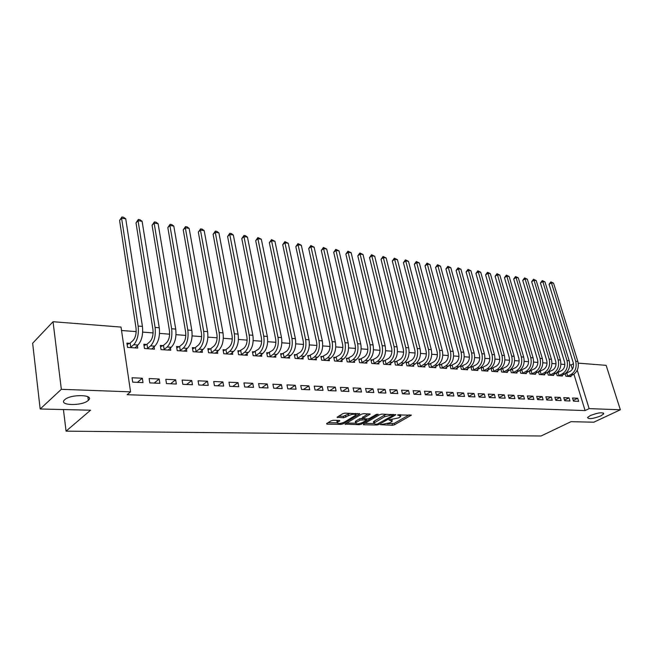 <?xml version="1.0" encoding="UTF-8"?>
<svg xmlns="http://www.w3.org/2000/svg" width="653" height="653" viewBox="0 0 653 653"><rect width="100%" height="100%" fill="white"/><g stroke="black" fill="none" stroke-linecap="round" stroke-linejoin="round"><path stroke-width="0.98" d="M380.56 424.695L392.461 425.274L394.461 424.785L411.341 415.186L397.636 414.908L400.82 416.41L399.897 417.128L398.501 417.92L389.025 419.846L392.233 421.307L389.963 422.785L380.56 424.695M88.204 400.46L88.326 400.346C95.314 394.559 70.704 393.816 64.688 399.75L64.68 399.75C57.742 405.644 82.205 406.264 88.204 400.46M600.858 415.879L603.723 413.88C602.719 412.01 598.254 412.574 590.328 415.561L587.529 417.52C588.508 419.397 592.948 418.842 600.858 415.879M333.201 420.295L331.087 420.818L326.59 423.56L326.924 424.124L341.086 424.368L343.16 423.854L359.754 413.888L344.972 413.129L342.833 413.659L337.021 417.251L343.698 417.773L348.571 415.586C352.865 413.912 355.232 413.782 355.673 415.202L344.245 422.181C340.009 423.83 337.666 423.952 337.217 422.564L339.854 420.801L339.315 420.426L333.201 420.295M130.559 391.849L61.341 389.31L53.048 321.717L121.025 327.08L130.559 391.849L127.115 394.706L585.104 410.574L589.128 408.631L577.252 370.194M578.24 363.141L606.131 365.345L620.35 409.774L593.814 422.205L571 421.667L541.043 436L66.067 431.143L90.563 410.198L40.168 408.998L61.341 389.31M620.35 409.774L589.128 408.631M363.354 424.221L363.607 424.768L376.993 424.997L379.018 424.507L395.816 414.794L381.874 414.1L379.793 414.614L363.354 424.221M359.289 424.687L344.988 424.091L361.574 414.149L363.688 413.627L370.161 414.149L362.921 418.532L367.337 418.981L369.41 418.467L376.422 414.361L378.234 414.247L361.338 424.189L359.289 424.687L359.06 423.675M63.423 409.553L66.067 431.143M159.854 383.319L159.177 379.001L149.121 378.544L149.79 382.887L159.854 383.319M146.533 344.458L143.823 344.27L144.476 348.506L154.451 349.167L154.075 346.784M192.455 384.723L191.737 380.503L182.122 380.054L182.824 384.307L192.455 384.723M179.134 346.694L176.539 346.514L177.232 350.661L186.782 351.29L186.407 349.126M223.653 386.07L222.902 381.932L213.694 381.507L214.437 385.67L223.653 386.07M210.348 348.833L207.866 348.661L208.585 352.726L217.735 353.33L217.376 351.338M253.535 387.351L252.76 383.303L243.936 382.903L244.704 386.976L253.535 387.351M240.263 350.89L237.88 350.726L238.631 354.71L247.397 355.281L247.046 353.453M282.194 388.592L281.394 384.617L272.93 384.233L273.721 388.225L282.194 388.592M268.946 352.857L266.669 352.702L267.436 356.603L275.852 357.158L275.517 355.461M309.685 389.776L308.869 385.882L300.739 385.507L301.555 389.425L309.685 389.776M296.495 354.75L294.299 354.595L295.099 358.424L303.18 358.954L302.845 357.379M336.099 390.91L335.258 387.098L327.447 386.739L328.288 390.576L336.099 390.91M322.949 356.562L320.843 356.416L321.66 360.17L329.43 360.685L329.104 359.215M361.484 392.004L360.627 388.266L353.118 387.915L353.975 391.678L361.484 392.004M348.392 358.309L346.368 358.171L347.2 361.852L354.677 362.342L354.359 360.978M385.907 393.057L385.033 389.384L377.809 389.049L378.675 392.747L385.907 393.057M372.879 359.991L370.92 359.852L371.777 363.468L378.969 363.941L378.667 362.66M409.415 394.069L408.525 390.461L401.571 390.143L402.452 393.767L409.415 394.069M396.453 361.607L394.567 361.476L395.44 365.027L402.362 365.484L402.068 364.284M432.057 395.041L431.16 391.506L424.458 391.196L425.356 394.755L432.057 395.041M419.169 363.166L417.357 363.044L418.238 366.529L424.915 366.97L424.621 365.835M453.892 395.987L452.978 392.502L446.513 392.208L447.419 395.702L453.892 395.987M441.069 364.668L439.322 364.545L440.212 367.974L446.652 368.398L446.374 367.337M474.951 396.893L474.029 393.473L467.793 393.188L468.707 396.624L474.951 396.893M462.21 366.121L460.52 366.007L461.418 369.369L467.638 369.778L467.368 368.774M495.276 397.767L494.345 394.404L488.322 394.126L489.252 397.506L495.276 397.767M482.616 367.517L480.983 367.41L481.89 370.716L487.897 371.116L487.636 370.161M514.907 398.616L513.968 395.31L508.156 395.041L509.087 398.363L514.907 398.616M502.328 368.872L500.916 368.774M500.786 368.88L501.667 372.022L507.471 372.406L507.218 371.5M533.885 399.432L532.938 396.183L527.314 395.922L528.253 399.187L533.885 399.432M521.38 370.178L520.229 370.104M519.935 370.324L520.784 373.279L526.391 373.647L526.147 372.79M552.226 400.216L551.279 397.024L545.843 396.771L546.79 399.987L552.226 400.216M539.811 371.443L538.888 371.386M538.447 371.712L539.272 374.496L544.7 374.855L544.455 374.038M569.979 400.983L569.024 397.84L563.759 397.595L564.714 400.754L569.979 400.983M557.654 372.667L556.952 372.618M556.364 373.043L557.156 375.671L562.413 376.022L562.176 375.246M585.104 410.574L573.922 374.185M572.387 369.206L571.081 364.954L569.702 364.847M564.869 364.48L560.903 364.178M556.03 363.803L551.948 363.484M547.043 363.109L542.855 362.79M537.909 362.415L533.599 362.08M528.62 361.697L524.196 361.362M519.168 360.978L514.629 360.627M509.569 360.236L504.891 359.876M499.79 359.493L494.99 359.117M489.848 358.726L484.91 358.35M479.735 357.95L474.658 357.566M469.442 357.158L464.226 356.758M458.961 356.358L453.598 355.95M448.293 355.542L442.783 355.118M437.437 354.71L431.764 354.277M426.376 353.861L420.54 353.412M415.112 352.995L409.113 352.538M403.636 352.114L397.465 351.641M391.947 351.224L385.605 350.734M380.038 350.31L373.508 349.804M367.892 349.379L361.182 348.865M355.518 348.424L348.612 347.902M342.898 347.461L335.789 346.914M330.026 346.474L322.713 345.91M316.909 345.47L309.375 344.89M303.514 344.441L295.768 343.845M289.85 343.396L281.876 342.784M275.909 342.327L267.697 341.699M261.673 341.233L253.217 340.588M247.144 340.123L238.435 339.454M232.305 338.98L223.326 338.295M217.139 337.821L207.899 337.111M201.655 336.63L192.129 335.903M185.827 335.422L176.008 334.663M169.649 334.181L159.528 333.405M153.104 332.908L142.672 332.108M136.183 331.61L121.523 330.491M566.355 373.263L565.759 373.222M565.106 373.679L565.89 376.25L571.057 376.593L570.828 375.834M578.64 401.358L577.685 398.24L572.51 397.995L573.456 401.13L578.64 401.358M548.806 372.063L547.998 372.006M547.483 372.381L548.291 375.091L553.63 375.442L553.393 374.642M561.18 400.607L560.225 397.432L554.879 397.187L555.825 400.371L561.18 400.607M530.677 370.814L529.64 370.749M529.265 371.026L530.105 373.891L535.623 374.259L535.378 373.418M543.133 399.824L542.186 396.608L536.652 396.355L537.599 399.587L543.133 399.824M511.936 369.533L510.654 369.443M510.442 369.614L511.307 372.659L517.013 373.034L516.76 372.153M524.473 399.024L523.535 395.751L517.813 395.489L518.751 398.779L524.473 399.024M492.558 368.202L491.015 368.096M490.966 368.137L491.864 371.377L497.766 371.761L497.504 370.839M505.177 398.191L504.238 394.861L498.321 394.592L499.259 397.938L505.177 398.191M472.503 366.823L470.837 366.708L471.744 370.055L477.857 370.455L477.588 369.476M485.203 397.334L484.273 393.947L478.151 393.661L479.073 397.065L485.203 397.334M451.729 365.402L450.015 365.28L450.913 368.684L457.239 369.1L456.961 368.063M464.512 396.444L463.597 392.992L457.247 392.706L458.161 396.167L464.512 396.444M430.221 363.925L428.441 363.803L429.323 367.255L435.886 367.688L435.6 366.594M443.077 395.514L442.163 392.012L435.584 391.71L436.49 395.236L443.077 395.514M407.913 362.391L406.068 362.268L406.941 365.786L413.741 366.235L413.447 365.068M420.842 394.559L419.944 390.984L413.12 390.674L414.01 394.265L420.842 394.559M384.772 360.807L382.862 360.676L383.719 364.26L390.78 364.725L390.478 363.484M397.767 393.563L396.885 389.931L389.8 389.604L390.674 393.261L397.767 393.563M360.75 359.158L358.766 359.019L359.607 362.668L366.937 363.15L366.627 361.827M373.81 392.535L372.945 388.829L365.582 388.486L366.447 392.216L373.81 392.535M335.797 357.444L333.732 357.305L334.556 361.019L342.172 361.525L341.854 360.105M348.914 391.465L348.065 387.686L340.409 387.335L341.258 391.131L348.914 391.465M309.857 355.665L307.702 355.518L308.51 359.305L316.436 359.827L316.101 358.309M323.023 390.347L322.19 386.494L314.232 386.127L315.056 390.004L323.023 390.347M282.863 353.812L280.619 353.657L281.41 357.526L289.654 358.064L289.32 356.432M296.078 389.188L295.27 385.262L286.977 384.878L287.777 388.829L296.078 389.188M254.752 351.885L252.417 351.722L253.184 355.665L261.771 356.228L261.429 354.465M268.016 387.98L267.224 383.972L258.58 383.572L259.363 387.604L268.016 387.98M225.465 349.869L223.032 349.706L223.767 353.73L232.721 354.318L232.362 352.408M238.753 386.715L237.994 382.625L228.974 382.209L229.734 386.331L238.753 386.715M194.904 347.78L192.374 347.6L193.076 351.706L202.422 352.326L202.055 350.245M208.225 385.401L207.491 381.221L198.079 380.789L198.806 385.001L208.225 385.401M163.013 345.584L160.36 345.404L161.03 349.6L170.792 350.237L170.425 347.967M176.334 384.029L175.633 379.76L165.805 379.311L166.491 383.605L176.334 384.029M129.678 343.298L126.911 343.111L127.547 347.396L137.75 348.065L137.367 345.568M142.999 382.593L142.338 378.234L132.053 377.761L132.706 382.152L142.999 382.593M40.168 408.998L32.65 343.233L53.048 321.717M571.081 364.954L573.473 363.688M577.685 398.24L573.252 400.436M569.024 397.84L564.519 400.093M560.225 397.432L555.638 399.75M551.279 397.024L546.618 399.399M542.186 396.608L537.443 399.04M532.938 396.183L528.114 398.681M523.535 395.751L518.621 398.322M513.968 395.31L508.973 397.955M504.238 394.861L499.153 397.579M494.345 394.404L489.17 397.204M484.273 393.947L479 396.82M474.029 393.473L468.658 396.436M463.597 392.992L458.128 396.045M452.978 392.502L447.411 395.645M442.163 392.012L436.506 395.236M431.16 391.506L425.511 394.763M419.944 390.984L414.312 394.281M408.525 390.461L402.909 393.792M396.885 389.931L391.286 393.286M385.033 389.384L379.45 392.779M372.945 388.829L367.386 392.257M360.627 388.266L355.085 391.727M348.065 387.686L342.547 391.188M335.258 387.098L329.765 390.641M322.19 386.494L316.729 390.078M308.869 385.882L303.433 389.506M295.27 385.262L289.867 388.919M281.394 384.617L276.023 388.323M267.224 383.972L261.894 387.711M252.76 383.303L247.471 387.09M237.994 382.625L232.737 386.462M222.902 381.932L217.702 385.809M207.491 381.221L202.332 385.148M191.737 380.503L186.636 384.47M175.633 379.76L170.588 383.784M159.177 379.001L154.19 383.074M142.338 378.234L137.416 382.356M392.037 420.499L392.045 419.528M400.615 415.577L400.632 414.598M387.417 423.789L394.134 423.389L409.26 414.818M392.992 414.859L393.759 414.41M364.807 423.373L373.638 423.536M377.018 424.254L393.122 415.414L391.147 415.137L384.535 416.761L373.802 423.152L375.385 424.221L377.018 424.254M386.976 414.239L384.201 415.324L384.535 416.761M373.663 422.564L373.475 421.732L374.324 421.063L384.201 415.324M355.501 423.193L346.678 423.03M368.145 413.741L362.66 417.365M367.435 418.981L366.455 419.561M356.318 422.385L355.64 422.924C356.089 424.254 358.383 424.115 362.529 422.507L366.57 420.083L366.064 419.732L360.089 420.157L356.318 422.385L355.991 420.948L355.322 421.479L355.485 422.213M355.991 420.948L359.754 418.712L362.856 418.222M337.217 422.564L336.899 421.103L337.862 420.393M355.493 414.41L355.493 413.406M350.245 413.267L348.245 414.108L348.571 415.586M338.678 416.19L343.372 416.304L348.245 414.108M355.779 414.647L357.746 413.471M328.035 422.679L337.07 422.85M565.123 373.72L570.167 371.337C573.048 369.394 574.06 366.472 573.212 362.578L549.067 284.292L550.895 281.867L553.564 283.165L577.848 361.436C579.129 367.28 577.595 371.663 573.269 374.561L569.661 376.495M553.564 283.165L551.426 282.847L575.693 361.256C576.974 367.125 575.448 371.508 571.114 374.414L567.294 376.34M550.895 281.867L551.426 282.847L549.067 284.292M566.771 373.116L567.71 376.185M556.397 373.132L561.466 370.716C564.347 368.757 565.367 365.819 564.519 361.884L540.431 283.01L542.268 280.561L544.961 281.876L569.187 360.734C570.461 366.635 568.934 371.043 564.6 373.973L561 375.924M544.961 281.876L542.79 281.549L567 360.562C568.273 366.472 566.747 370.888 562.404 373.826L558.584 375.769M542.268 280.561L542.79 281.549L540.431 283.01M558.07 372.512L559.009 375.614M547.524 372.536L552.626 370.096C555.507 368.121 556.527 365.149 555.679 361.191L531.656 281.704L533.501 279.239L536.219 280.561L560.388 360.032C561.653 365.974 560.127 370.422 555.785 373.377L552.185 375.344M536.219 280.561L534.015 280.227L558.16 359.852C559.433 365.802 557.899 370.267 553.564 373.23L549.736 375.189M533.501 279.239L534.015 280.227L531.656 281.704M549.222 371.908L550.161 375.034M538.513 371.932L543.631 369.459C546.512 367.468 547.54 364.472 546.7 360.48L522.735 280.374L524.596 277.892L527.338 279.223L551.442 359.305C552.707 365.296 551.173 369.786 546.83 372.773L543.239 374.757M527.338 279.223L525.094 278.888L549.181 359.126C550.446 365.133 548.912 369.631 544.569 372.618L540.741 374.593M524.596 277.892L525.094 278.888L522.735 280.374M540.235 371.288L541.166 374.438M529.354 371.312L534.497 368.814C537.378 366.798 538.399 363.778 537.566 359.754L513.674 279.027L515.552 276.521L518.311 277.868L542.341 358.579C543.606 364.619 542.072 369.141 537.729 372.153L534.138 374.161M518.311 277.868L516.033 277.525L540.047 358.391C541.304 364.447 539.77 368.978 535.427 371.998L531.599 373.989M515.552 276.521L516.033 277.525L513.674 279.027M531.101 370.659L532.024 373.834M520.033 370.684L525.208 368.153C528.089 366.121 529.11 363.076 528.277 359.019L504.467 277.656L506.353 275.133L509.144 276.488L533.093 357.836C534.35 363.925 532.815 368.488 528.473 371.524L524.881 373.549M509.144 276.488L506.826 276.137L530.758 357.648C532.015 363.745 530.473 368.325 526.138 371.369L522.31 373.377M506.353 275.133L506.826 276.137L504.467 277.656M521.812 370.022L522.735 373.222M510.564 370.047L515.756 367.492C518.637 365.435 519.666 362.366 518.833 358.277L495.113 276.268L497.006 273.721L499.823 275.084L523.69 357.077C524.947 363.215 523.404 367.819 519.062 370.888L515.478 372.928M499.823 275.084L497.464 274.733L521.314 356.881C522.563 363.035 521.021 367.655 516.686 370.724L512.858 372.757M497.006 273.721L497.464 274.733L495.113 276.268M512.36 369.369L513.282 372.594M500.933 369.402L506.148 366.815C509.03 364.741 510.058 361.64 509.226 357.518L485.595 274.848L487.505 272.285L490.346 273.656L514.123 356.309C515.372 362.497 513.829 367.141 509.495 370.235L505.912 372.3M490.346 273.656L487.946 273.297L511.707 356.114C512.956 362.317 511.405 366.97 507.071 370.071L503.243 372.128M487.505 272.285L487.946 273.297L485.595 274.848M502.753 368.708L503.675 371.965M491.138 368.741L496.378 366.121C499.251 364.031 500.28 360.905 499.463 356.742L475.923 273.411L477.841 270.824L480.706 272.211L504.394 355.526C505.634 361.77 504.092 366.455 499.757 369.574L496.174 371.663M480.706 272.211L478.274 271.844L501.937 355.322C503.177 361.582 501.626 366.276 497.3 369.41L493.472 371.484M477.841 270.824L478.274 271.844L475.923 273.411M492.982 368.039L493.905 371.32M481.163 368.072L486.436 365.419C489.309 363.305 490.338 360.154 489.521 355.958L466.087 271.95L468.021 269.338L470.911 270.734L494.501 354.726C495.733 361.027 494.182 365.753 489.856 368.904L486.281 371.01M470.911 270.734L468.438 270.366L491.995 354.522C493.227 360.84 491.676 365.574 487.35 368.733L483.522 370.831M468.021 269.338L468.438 270.366L466.087 271.95M483.049 367.353L483.955 370.659M471.025 367.394L476.315 364.701C479.188 362.57 480.216 359.387 479.408 355.159L456.088 270.464L458.031 267.828L460.945 269.24L484.428 353.918C485.652 360.268 484.102 365.035 479.775 368.219L476.208 370.349M460.945 269.24L458.43 268.865L481.881 353.714C483.106 360.081 481.555 364.856 477.229 368.047L473.409 370.161M458.031 267.828L458.43 268.865L456.088 270.464M472.935 366.659L473.841 369.99M460.708 366.7L466.022 363.974C468.895 361.819 469.923 358.611 469.115 354.35L445.909 268.946L447.868 266.285L450.815 267.714L474.176 353.093C475.392 359.501 473.841 364.309 469.523 367.525L465.964 369.671M450.815 267.714L448.252 267.33L471.588 352.881C472.805 359.305 471.254 364.129 466.936 367.345L463.108 369.484M447.868 266.285L448.252 267.33L445.909 268.946M462.642 365.949L463.548 369.312M450.203 365.998L455.541 363.231C458.414 361.06 459.443 357.82 458.643 353.518L435.567 267.412L437.534 264.726L440.506 266.163L463.744 352.253C464.952 358.717 463.401 363.566 459.092 366.815L455.533 368.986M440.506 266.163L437.902 265.771L461.108 352.04C462.316 358.513 460.765 363.378 456.447 366.635L452.627 368.79M437.534 264.726L437.902 265.771L435.567 267.412M452.17 365.231L453.068 368.627M439.51 365.28L444.881 362.48C447.738 360.285 448.774 357.02 447.974 352.677L425.038 265.844L427.021 263.135L430.017 264.587L453.125 351.396C454.325 357.917 452.774 362.815 448.464 366.096L444.922 368.284M430.017 264.587L427.364 264.187L450.439 351.183C451.639 357.713 450.088 362.627 445.779 365.917L441.967 368.088M427.021 263.135L427.364 264.187L425.038 265.844M441.51 364.496L442.408 367.917M428.629 364.554L434.025 361.713C436.881 359.493 437.91 356.195 437.118 351.82L414.32 264.253L416.32 261.518L419.34 262.979L442.31 350.53C443.509 357.101 441.95 362.048 437.649 365.362L434.114 367.574M419.34 262.979L416.647 262.579L439.575 350.31C440.767 356.897 439.216 361.852 434.914 365.174L431.102 367.378M416.32 261.518L416.647 262.579L414.32 264.253M430.662 363.745L431.551 367.206M417.545 363.811L422.964 360.929C425.813 358.693 426.85 355.363 426.066 350.947L403.415 262.628L405.423 259.87L408.484 261.347L431.298 349.641C432.482 356.277 430.931 361.272 426.638 364.611L423.111 366.847M408.484 261.347L405.733 260.939L428.515 349.42C429.698 356.065 428.148 361.068 423.854 364.423L420.05 366.651M405.423 259.87L405.733 260.939L403.415 262.628M419.61 362.986L420.491 366.472M406.264 363.052L411.7 360.138C414.549 357.877 415.577 354.514 414.802 350.057L392.314 260.98L394.339 258.196L397.424 259.69L420.083 348.743C421.258 355.436 419.708 360.472 415.422 363.852L411.912 366.113M397.424 259.69L394.632 259.265L417.251 348.514C418.426 355.224 416.867 360.268 412.59 363.664L408.786 365.909M394.339 258.196L394.632 259.265L392.314 260.98M408.362 362.211L409.235 365.729M394.763 362.284L400.232 359.33C403.072 357.036 404.101 353.648 403.334 349.151L381.017 259.298L383.058 256.49L386.168 257.992L408.664 347.82C409.831 354.579 408.272 359.664 404.003 363.076L400.501 365.362M386.168 257.992L383.327 257.568L405.774 347.592C406.933 354.359 405.382 359.46 401.113 362.88L397.318 365.149M383.058 256.49L383.327 257.568L381.017 259.298M396.902 361.427L397.767 364.97M383.058 361.501L388.551 358.497C391.376 356.187 392.412 352.767 391.645 348.22L369.516 257.584L371.565 254.752L374.708 256.27L397.024 346.882C398.175 353.706 396.624 358.84 392.363 362.293L388.878 364.594M374.708 256.27L371.81 255.837L394.077 346.645C395.228 353.485 393.677 358.628 389.417 362.089L385.637 364.382M371.565 254.752L371.81 255.837L369.516 257.584M385.221 360.627L386.086 364.203M371.124 360.701L376.642 357.656C379.466 355.322 380.495 351.869 379.736 347.282L357.795 255.845L359.86 252.98L363.035 254.515L385.164 345.927C386.307 352.816 384.756 357.999 380.503 361.484L377.034 363.819M363.035 254.515L360.089 254.074L382.168 345.69C383.303 352.587 381.752 357.787 377.507 361.28L373.728 363.599M359.86 252.98L360.089 254.074L357.795 255.845M373.328 359.803L374.185 363.419M358.962 359.885L364.505 356.799C367.321 354.44 368.349 350.947 367.606 346.327L345.861 254.066L347.943 251.176L351.151 252.727L373.075 344.955C374.21 351.902 372.651 357.142 368.423 360.66L364.962 363.019M351.151 252.727L348.147 252.278L370.022 344.711C371.149 351.673 369.59 356.922 365.362 360.456L361.599 362.799M347.943 251.176L348.147 252.278L345.861 254.066M361.207 358.97L362.056 362.619M346.572 359.06L352.138 355.926C354.938 353.542 355.967 350.016 355.232 345.347L333.707 252.262L335.797 249.34L339.038 250.907L360.758 343.968C361.876 350.979 360.317 356.269 356.097 359.827L352.661 362.211M339.038 250.907L335.977 250.45L357.64 343.715C358.75 350.743 357.199 356.04 352.987 359.615L349.233 361.991M335.797 249.34L335.977 250.45L333.707 252.262M348.849 358.122L349.69 361.803M333.936 358.219L339.527 355.036C342.319 352.628 343.347 349.061 342.621 344.351L321.317 250.417L323.423 247.471L326.704 249.054L348.196 342.956C349.298 350.032 347.747 355.371 343.543 358.979L340.123 361.387M326.704 249.054L323.578 248.581L345.013 342.703C346.114 349.796 344.564 355.15 340.368 358.758L336.63 361.158M323.423 247.471L323.578 248.581L321.317 250.417M336.254 357.256L337.087 360.97M321.047 357.354L326.671 354.13C329.447 351.689 330.475 348.09 329.757 343.331L308.698 248.54L310.82 245.569L314.126 247.161L335.381 341.927C336.475 349.069 334.924 354.465 330.736 358.105L327.341 360.546M314.126 247.161L310.942 246.679L332.14 341.666C333.226 348.824 331.675 354.236 327.496 357.885L323.774 360.309M310.82 245.569L310.942 246.679L308.698 248.54M323.415 356.375L324.231 360.121M307.906 356.481L313.554 353.2C316.321 350.734 317.342 347.102 316.64 342.294L295.825 246.63L297.964 243.626L301.311 245.234L322.321 340.874C323.39 348.09 321.847 353.542 317.676 357.224L314.297 359.689M301.311 245.234L298.062 244.744L319.007 340.605C320.076 347.845 318.533 353.306 314.371 356.995L310.665 359.444M297.964 243.626L298.062 244.744L295.825 246.63M310.314 355.469L311.122 359.256M294.503 355.591L300.176 352.253C302.927 349.763 303.947 346.09 303.253 341.233L282.716 244.679L284.863 241.643L288.242 243.267L308.991 339.805C310.044 347.086 308.502 352.596 304.355 356.318L301 358.815M288.242 243.267L284.937 242.769L305.612 339.527C306.665 346.833 305.122 352.351 300.984 356.089L297.295 358.57M284.863 241.643L284.937 242.769L282.716 244.679M296.952 354.555L297.752 358.375M280.831 354.677L286.528 351.29C289.263 348.767 290.283 345.062 289.597 340.156L269.338 242.687L271.509 239.618L274.921 241.267L295.385 338.711C296.429 346.066 294.887 351.632 290.765 355.395L287.434 357.917M274.921 241.267L271.55 240.761L291.94 338.434C292.977 345.804 291.442 351.387 287.32 355.159L283.647 357.673M271.509 239.618L271.55 240.761L269.338 242.687M283.32 353.616L284.112 357.469M266.873 353.746L272.595 350.31C275.313 347.755 276.333 344.009 275.656 339.054L255.698 240.655L257.886 237.561L261.331 239.218L281.508 337.593C282.529 345.021 280.986 350.645 276.896 354.457L273.591 357.003M261.331 239.218L257.894 238.704L277.99 337.307C279.011 344.76 277.468 350.392 273.387 354.212L269.73 356.75M257.886 237.561L257.894 238.704L255.698 240.655M269.42 352.653L270.195 356.554M252.629 352.8L258.376 349.298C261.078 346.719 262.09 342.931 261.429 337.928L241.79 238.59L243.985 235.464L245.389 235.676L247.471 237.137L267.338 336.45C268.342 343.96 266.808 349.641 262.735 353.493L259.461 356.081M247.471 237.137L243.969 236.606L263.747 336.164C264.743 343.69 263.216 349.388 259.151 353.249L255.519 355.82M243.985 235.464L243.969 236.606L241.79 238.59M255.217 351.681L255.984 355.616M238.084 351.836L243.863 348.278C246.54 345.666 247.552 341.837 246.907 336.785L227.595 236.476L229.807 233.317L231.235 233.537L233.333 235.015L252.866 335.283C253.854 342.874 252.319 348.612 248.287 352.514L245.038 355.126M233.333 235.015L229.758 234.476L249.201 334.989C250.181 342.596 248.654 348.351 244.622 352.261L241.014 354.865M229.807 233.317L229.758 234.476L227.595 236.476M240.728 350.685L241.479 354.661M223.236 350.849L225.93 349.665L229.04 347.225C231.693 344.588 232.705 340.711 232.076 335.609L213.107 234.321L215.343 231.129L216.804 231.35L218.902 232.843L238.092 334.099C239.055 341.764 237.537 347.567 233.529 351.51L230.305 354.155M218.902 232.843L215.253 232.288L234.354 333.797C235.309 341.478 233.782 347.298 229.783 351.257L226.199 353.885M215.343 231.129L215.253 232.288L213.107 234.321M225.93 349.665L226.673 353.681M208.07 349.845L210.821 348.629L213.898 346.155C216.535 343.486 217.539 339.568 216.918 334.409L198.324 232.125L200.577 228.901L202.063 229.121L204.177 230.623L223.008 332.883C223.946 340.629 222.428 346.498 218.453 350.49L215.27 353.167M204.177 230.623L200.447 230.068L219.179 332.573C220.11 340.335 218.6 346.221 214.633 350.228L211.074 352.889M200.577 228.901L200.447 230.068L198.324 232.125M210.821 348.629L211.548 352.685M192.578 348.816L195.378 347.567L198.43 345.062C201.042 342.36 202.046 338.401 201.442 333.193L183.232 229.88L185.501 226.615L187.019 226.844L189.141 228.37L207.589 331.642C208.503 339.47 206.993 345.404 203.05 349.445L199.908 352.155M189.141 228.37L185.338 227.791L203.679 331.332C204.585 339.176 203.075 345.127 199.149 349.175L195.614 351.877M185.501 226.615L185.338 227.791L183.232 229.88M195.378 347.567L196.088 351.665M176.751 347.771L179.608 346.482L182.628 343.951C185.207 341.209 186.211 337.201 185.623 331.936L167.829 227.587L170.107 224.289L171.657 224.526L173.796 226.06L191.827 330.377C192.717 338.287 191.215 344.286 187.313 348.376L184.211 351.126M173.796 226.06L169.902 225.473L187.835 330.051C188.717 337.985 187.215 344 183.33 348.106L179.828 350.832M170.107 224.289L169.902 225.473L167.829 227.587M179.608 346.482L180.301 350.62M160.565 346.702L163.487 345.372L166.474 342.809C169.029 340.033 170.017 335.985 169.453 330.663L152.092 225.244L154.386 221.914L155.969 222.151L158.116 223.701L175.722 329.079C176.588 337.07 175.094 343.143 171.233 347.282L168.164 350.065M158.116 223.701L154.141 223.106L171.641 328.753C172.498 336.768 171.004 342.849 167.16 347.004L163.683 349.771M154.386 221.914L154.141 223.106L152.092 225.244M163.487 345.372L164.164 349.559M144.027 345.608L147.007 344.237L149.953 341.641C152.484 338.825 153.471 334.736 152.916 329.357L136.012 222.853L138.322 219.481L139.946 219.726L142.101 221.294L159.259 327.757C160.091 335.838 158.606 341.976 154.794 346.172L151.765 348.988M142.101 221.294L138.044 220.681L155.079 327.422C155.912 335.52 154.426 341.674 150.623 345.886L147.186 348.686M138.322 219.481L138.044 220.681L136.012 222.853M147.007 344.237L147.668 348.465M127.115 344.49L130.159 343.078L133.065 340.45C135.563 337.601 136.542 333.454 136.012 328.018L119.581 220.412L121.915 217L123.572 217.253L125.735 218.828L142.419 326.402C143.227 334.573 141.75 340.776 137.979 345.029L135 347.886M125.735 218.828L121.589 218.208L138.15 326.059C138.95 334.246 137.473 340.474 133.718 344.735L130.314 347.576M121.915 217L121.589 218.208L119.581 220.412M130.159 343.078L130.796 347.355M397.669 414.892L397.767 415.3M389.066 419.822L389.164 420.23M390.518 419.495L390.698 420.263M399.114 414.557L399.31 415.341M410.908 414.867L411.039 415.422M394.134 423.389L394.461 424.785M392.135 423.879L392.461 425.274M395.392 414.459L395.53 415.022M378.822 423.683L379.018 424.507M376.814 424.246L376.993 424.997M363.468 424.156L363.607 424.768M392.6 414.386L392.788 415.177M390.959 414.337L391.147 415.137M374.324 421.063L374.651 422.483M345.38 423.805L345.519 424.45M369.769 413.79L369.9 414.361M362.848 416.875L363.182 418.328M361.101 423.144L361.338 424.189M365.884 418.948L366.064 419.732M361.835 418.198L362.162 419.65M359.754 418.712L360.089 420.157M339.495 420.434L339.617 420.989M337.528 420.597L337.846 422.058M345.486 415.781L345.812 417.251M343.372 416.304L343.698 417.773M337.421 416.957L337.577 417.634M359.362 413.512L359.493 414.092M342.923 422.785L343.16 423.854M340.858 423.348L341.086 424.368M326.778 423.446L326.924 424.124M573.269 374.561L571.114 374.414M577.848 361.436L575.693 361.256M564.6 373.973L562.404 373.826M569.187 360.734L567 360.562M555.785 373.377L553.564 373.23M560.388 360.032L558.16 359.852M546.83 372.773L544.569 372.618M551.442 359.305L549.181 359.126M537.729 372.153L535.427 371.998M542.341 358.579L540.047 358.391M528.473 371.524L526.138 371.369M533.093 357.836L530.758 357.648M519.062 370.888L516.686 370.724M523.69 357.077L521.314 356.881M509.495 370.235L507.071 370.071M514.123 356.309L511.707 356.114M499.757 369.574L497.3 369.41M504.394 355.526L501.937 355.322M489.856 368.904L487.35 368.733M494.501 354.726L491.995 354.522M479.775 368.219L477.229 368.047M484.428 353.918L481.881 353.714M469.523 367.525L466.936 367.345M474.176 353.093L471.588 352.881M459.092 366.815L456.447 366.635M463.744 352.253L461.108 352.04M448.464 366.096L445.779 365.917M453.125 351.396L450.439 351.183M437.649 365.362L434.914 365.174M442.31 350.53L439.575 350.31M426.638 364.611L423.854 364.423M431.298 349.641L428.515 349.42M415.422 363.852L412.59 363.664M420.083 348.743L417.251 348.514M404.003 363.076L401.113 362.88M408.664 347.82L405.774 347.592M392.363 362.293L389.417 362.089M397.024 346.882L394.077 346.645M380.503 361.484L377.507 361.28M385.164 345.927L382.168 345.69M368.423 360.66L365.362 360.456M373.075 344.955L370.022 344.711M356.097 359.827L352.987 359.615M360.758 343.968L357.64 343.715M343.543 358.979L340.368 358.758M348.196 342.956L345.013 342.703M330.736 358.105L327.496 357.885M335.381 341.927L332.14 341.666M317.676 357.224L314.371 356.995M322.321 340.874L319.007 340.605M304.355 356.318L300.984 356.089M308.991 339.805L305.612 339.527M290.765 355.395L287.32 355.159M295.385 338.711L291.94 338.434M276.896 354.457L273.387 354.212M281.508 337.593L277.99 337.307M262.735 353.493L259.151 353.249M267.338 336.45L263.747 336.164M248.287 352.514L244.622 352.261M252.866 335.283L249.201 334.989M233.529 351.51L229.783 351.257M238.092 334.099L234.354 333.797M218.453 350.49L214.633 350.228M223.008 332.883L219.179 332.573M203.05 349.445L199.149 349.175M207.589 331.642L203.679 331.332M187.313 348.376L183.33 348.106M191.827 330.377L187.835 330.051M171.233 347.282L167.16 347.004M175.722 329.079L171.641 328.753M154.794 346.172L150.623 345.886M159.259 327.757L155.079 327.422M137.979 345.029L133.718 344.735M142.419 326.402L138.15 326.059M87.853 396.706L88.326 400.346M603.454 413.014L603.723 413.88M392.877 414.394L393.082 415.226M373.475 421.732L373.802 423.152M362.595 417.087L362.921 418.532M355.322 421.479L355.64 422.924M366.317 418.957L366.513 419.806"/></g></svg>
